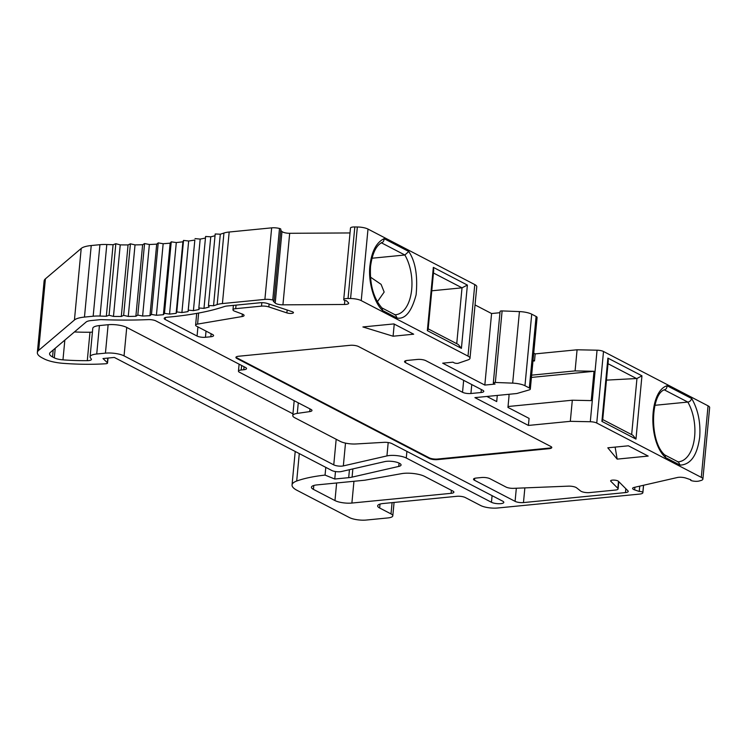 <?xml version="1.0" encoding="UTF-8"?>
<svg xmlns="http://www.w3.org/2000/svg" width="747" height="747" viewBox="0 0 747 747"><rect width="100%" height="100%" fill="white"/><g stroke="black" fill="none" stroke-linecap="round" stroke-linejoin="round"><path stroke-width="1.12" d="M381.269 242.738C383.024 242.532 383.977 241.178 384.126 238.676C376.348 242.448 371.623 251.478 369.942 265.773C367.935 281.264 374.116 302.993 382.679 310.556L382.062 308.109C373.463 298.212 369.616 284.308 370.531 266.418C372.351 253.224 376.208 245.259 382.09 242.514M665.045 389.589C650.768 392.81 648.751 441.542 665.017 455.184L665.633 457.622C647.864 441.813 648.872 391.232 667.071 385.741L691.722 398.553C690.882 400.7 689.584 401.877 687.81 402.073A35.595 19.45 -95.6 0 1 694.645 436.425A35.595 19.45 -95.6 0 1 678.715 461.767A35.595 19.45 -95.6 0 1 677.996 461.814M210.841 336.748A6.079 1.709 5.4 0 0 213.577 335.599A6.079 1.709 5.4 0 0 212.596 334.525L196.582 326.206A6.079 1.709 5.4 0 1 195.602 325.141A6.079 1.709 5.4 0 1 197.591 324.086L242.084 316.551A6.135 1.718 5.4 0 0 244.082 315.486A6.135 1.718 5.4 0 0 242.345 314.085L234.698 311.21A6.079 1.709 5.4 0 1 232.971 309.809A6.079 1.709 5.4 0 1 235.707 308.66L261.497 306.139A6.135 1.718 5.4 0 1 268.836 306.914L286.885 312.9A3.987 1.12 5.4 0 0 291.657 313.404A3.987 1.12 5.4 0 0 293.459 312.648A3.987 1.12 5.4 0 0 292.077 311.648L267.575 303.525A6.135 1.718 5.4 0 0 260.236 302.75L227.181 305.99A9.73 2.736 5.4 0 0 224.408 306.522A186.591 52.374 5.4 0 1 171.194 316.859A186.591 52.374 5.4 0 1 167.067 317.242A6.079 1.709 5.4 0 0 164.191 318.409A6.079 1.709 5.4 0 0 165.171 319.473L197.068 336.047A6.079 1.709 5.4 0 0 205.453 337.28L210.841 336.748L211.121 333.76M294.187 400.7L292.787 415.593A12.269 3.446 5.4 0 0 294.776 417.75L340.287 441.402A12.269 3.446 5.4 0 0 356.095 443.961L384.051 442.336A6.135 1.718 5.4 0 1 391.96 443.615L502.712 501.181A6.751 1.896 5.4 0 1 503.805 502.367A6.751 1.896 5.4 0 1 500.77 503.646A6.751 1.896 5.4 0 1 491.461 502.283L406.275 458.014L406.9 451.384M388.197 442.551L386.937 455.913L343.34 465.904A6.079 1.709 5.4 0 1 342.135 466.1A6.079 1.709 5.4 0 1 333.76 464.867L336.178 439.264M292.945 413.829L126.738 327.438A13.502 3.791 -174.6 0 0 108.128 324.721L99.416 325.571A14.725 4.137 -174.6 0 0 92.777 328.353L90.088 356.786A14.725 4.137 5.4 0 0 90.415 357.804L91.283 359.008A6.135 1.718 5.4 0 1 91.414 359.428A6.135 1.718 5.4 0 1 88.65 360.596A6.135 1.718 5.4 0 1 87.287 360.661A88.398 24.81 -174.6 0 1 62.972 359.858A9.814 2.755 5.4 0 1 54.316 357.86L55.222 348.27M74.439 331.948A88.398 24.81 -174.6 0 0 89.976 332.228A6.135 1.718 -174.6 0 0 91.339 332.163A6.135 1.718 -174.6 0 0 92.432 331.995M354.816 226.957L357.346 226.985L350.576 298.529L348.046 298.501L354.816 226.957A5.518 1.55 -174.6 0 0 350.483 228.059L343.723 299.603A5.518 1.55 5.4 0 0 343.807 299.93A2.362 0.663 5.4 0 0 346.319 300.686L348.363 302.638A6.135 1.718 5.4 0 1 348.672 303.245A6.135 1.718 5.4 0 1 345.908 304.402A6.135 1.718 5.4 0 1 344.47 304.477L344.843 300.462M639.74 486.129L639.236 491.451A2.661 0.747 5.4 0 1 642.84 492.385A7.526 2.11 5.4 0 1 642.878 492.675A7.526 2.11 5.4 0 1 639.488 494.103L497.605 508.007A12.269 3.446 5.4 0 1 480.685 505.532L465.297 497.539A6.135 1.718 5.4 0 0 456.837 496.297L383.183 503.515A12.269 3.446 -174.6 0 0 377.655 505.84A12.269 3.446 -174.6 0 0 379.644 507.997L391.017 513.908A11.046 3.1 5.4 0 1 392.801 515.85A11.046 3.1 5.4 0 1 387.824 517.942L366.347 520.043A12.269 3.446 5.4 0 1 349.428 517.568L296.979 490.303A30.412 8.534 5.4 0 1 292.049 484.962A30.412 8.534 5.4 0 1 296.699 481.031A103.488 29.049 5.4 0 1 325.057 475.092L334.768 479.023L348.69 477.66A17.181 4.818 5.4 0 0 352.08 477.128L398.758 466.427A9.123 2.558 5.4 0 0 401.064 464.989A9.123 2.558 5.4 0 0 399.589 463.383L399.15 463.149A9.123 2.558 5.4 0 0 384.78 461.599L341.454 471.525A6.135 1.718 5.4 0 1 340.24 471.721A6.135 1.718 5.4 0 1 331.78 470.479L114.31 357.44L102.983 358.551L107.353 362.697A3.651 1.027 5.4 0 1 107.531 363.061A3.651 1.027 5.4 0 1 105.887 363.752A3.651 1.027 5.4 0 1 105.598 363.77A100.668 28.255 5.4 0 1 63.551 363.369A22.093 6.2 5.4 0 1 44.092 358.859L42.318 357.944A30.683 8.609 5.4 0 1 37.35 352.547A30.683 8.609 5.4 0 1 38.648 350.39L74.439 319.996A24.548 6.891 5.4 0 1 84.467 317.083L91.227 245.539L99.93 244.689L93.17 316.224A18.414 5.164 5.4 0 1 100.042 316.056L106.802 244.521A18.414 5.164 -174.6 0 0 99.93 244.689M371.931 258.238L404.865 255.007L408.768 251.487L384.126 238.676M377.384 301.751L384.163 292.058L381.091 284.355L370.428 277.1M654.876 405.304L687.81 402.073L664.4 389.906M350.576 298.529A9.814 2.755 5.4 0 1 361.24 300.621L468.005 356.114A12.269 3.446 5.4 0 1 469.994 358.271A12.269 3.446 5.4 0 1 467.995 359.905L458.331 363.219A2.456 0.691 5.4 0 1 457.631 363.359A2.456 0.691 5.4 0 1 454.251 362.865L452.906 362.174L442.682 363.173L484.822 385.078L495.046 384.079L493.711 383.379A2.456 0.691 5.4 0 1 493.319 382.95A2.456 0.691 5.4 0 1 495.345 382.464L502.105 310.92A2.456 0.691 -174.6 0 0 500.079 311.406L493.319 382.95M502.105 310.92L519.436 311.592L512.675 383.136A12.269 3.446 5.4 0 1 524.964 385.723L529.334 387.992A6.079 1.709 5.4 0 1 530.323 389.066A6.079 1.709 5.4 0 1 529.119 389.934L516.821 393.52L474.915 397.628L528.409 425.435L570.316 421.327L590.298 421.738A6.079 1.709 5.4 0 1 596.75 423.035L701.293 477.37A9.814 2.755 5.4 0 1 702.89 479.098A9.814 2.755 5.4 0 1 700.789 480.554L699.164 481.003A5.518 1.55 5.4 0 1 697.717 481.264A5.518 1.55 5.4 0 1 691.638 480.723A2.362 0.663 5.4 0 1 690.601 480.06A2.362 0.663 5.4 0 1 690.882 479.789L685.989 478.117A6.135 1.718 5.4 0 0 677.361 477.51L634.166 487.408A6.135 1.718 5.4 0 0 632.606 488.379A6.135 1.718 5.4 0 0 634.642 489.892L639.236 491.451M393.09 336.215L413.679 334.198L393.902 323.918L362.893 326.953L393.09 336.215L394.239 324.086M648.172 456.081L628.395 445.8L607.806 447.817L617.171 459.125L648.172 456.081M405.705 360.717L405.518 362.65A6.079 1.709 5.4 0 1 404.538 361.585A6.079 1.709 5.4 0 1 407.274 360.428L417.414 359.438A6.079 1.709 5.4 0 1 425.799 360.661L482.814 390.298A6.079 1.709 5.4 0 1 483.795 391.363A6.079 1.709 5.4 0 1 481.059 392.52L481.339 389.532M471.768 384.556L470.918 393.51L481.059 392.52M470.918 393.51A6.079 1.709 5.4 0 1 462.533 392.287L463.663 380.344M405.518 362.65L462.533 392.287M353.947 481.273L351.893 503.048L451.123 493.328A6.135 1.718 5.4 0 0 453.887 492.161A6.135 1.718 5.4 0 0 452.887 491.087L424.679 476.418A15.201 4.267 -174.6 0 0 401.643 473.635L364.797 480.218L316.971 484.906A12.269 3.446 5.4 0 0 311.443 487.221A12.269 3.446 5.4 0 0 313.432 489.378L334.973 500.574L336.636 482.973M351.893 503.048A12.269 3.446 5.4 0 1 334.973 500.574M474.7 478.332L474.513 480.265A6.079 1.709 5.4 0 1 473.523 479.191A6.079 1.709 5.4 0 1 476.269 478.043L481.656 477.51A6.079 1.709 5.4 0 1 490.041 478.743L506.046 487.063A6.079 1.709 5.4 0 0 513.6 488.342L568.374 486.148A6.135 1.718 5.4 0 1 576.544 487.791L580.634 491.012A6.079 1.709 5.4 0 0 589.56 492.59L615.351 490.06A6.135 1.718 5.4 0 0 618.114 488.902A6.135 1.718 5.4 0 0 617.844 488.314L610.794 481.255A3.987 1.12 5.4 0 1 610.626 480.881A3.987 1.12 5.4 0 1 614.053 480.097A3.987 1.12 5.4 0 1 618.385 481.255L627.956 490.844A6.135 1.718 5.4 0 1 628.227 491.423A6.135 1.718 5.4 0 1 625.463 492.581L625.827 488.706M524.861 487.894L523.47 502.582L625.463 492.581M523.47 502.582A6.079 1.709 5.4 0 1 515.085 501.349L516.326 488.23M474.513 480.265L515.085 501.349M53.205 349.979L52.551 356.945A18.414 5.164 5.4 0 1 49.573 353.704A18.414 5.164 5.4 0 1 50.348 352.407L86.138 322.013A12.269 3.446 5.4 0 1 91.153 320.556L99.855 319.707A6.135 1.718 5.4 0 1 102.143 319.651A190.224 53.392 5.4 0 0 148.223 319.613A6.135 1.718 5.4 0 1 155.871 320.902L245.539 367.515A6.135 1.718 5.4 0 1 246.538 368.588A6.135 1.718 5.4 0 1 243.765 369.746L241.216 369.998L241.636 365.479M292.787 415.593A12.269 3.446 5.4 0 1 297.278 413.39L309.725 411.606A6.135 1.718 5.4 0 0 311.975 410.505A6.135 1.718 5.4 0 0 310.985 409.431L239.442 372.239A6.135 1.718 5.4 0 1 238.452 371.166A6.135 1.718 5.4 0 1 241.216 369.998M386.937 455.913A12.269 3.446 5.4 0 1 406.275 458.014M90.088 356.786A14.725 4.137 5.4 0 1 96.727 354.003L105.439 353.144A13.502 3.791 5.4 0 1 124.049 355.871L333.76 464.867M52.551 356.945L54.316 357.86M238.648 356.244A6.079 1.709 -174.6 0 0 235.912 357.393A6.079 1.709 -174.6 0 0 236.892 358.467L429.151 458.397A6.079 1.709 -174.6 0 0 437.527 459.62L549.054 448.686A6.079 1.709 -174.6 0 0 551.79 447.537A6.079 1.709 -174.6 0 0 550.81 446.473L358.551 346.543A6.079 1.709 -174.6 0 0 350.175 345.31L238.648 356.244M343.723 299.603A5.518 1.55 5.4 0 1 348.046 298.501M350.016 232.943L289.687 233.297L282.926 304.841L344.47 304.477M282.926 304.841A6.135 1.718 5.4 0 1 275.213 303.067L281.974 231.523L280.723 230.337M217.172 304.58A177.954 49.946 5.4 0 1 213.539 305.756L208.432 305.523L215.201 233.979L220.3 234.213A177.954 49.946 -174.6 0 0 223.941 233.036L217.172 304.58A18.414 5.164 5.4 0 1 222.419 303.562L264.896 299.398A7.526 2.11 5.4 0 1 272.739 300.014A2.661 0.747 5.4 0 1 274.065 300.798A2.661 0.747 5.4 0 1 273.29 301.246L275.213 303.067M188.076 311.592A177.954 49.946 5.4 0 1 181.904 312.554L176.778 311.938L183.547 240.403L188.664 241.01A177.954 49.946 -174.6 0 0 194.836 240.048L188.076 311.592L188.263 310.145L193.417 310.64A177.954 49.946 5.4 0 0 199.104 309.482L198.842 308.007L203.987 308.362A177.954 49.946 5.4 0 0 209.141 307.036L208.432 305.523M176.143 313.338A177.954 49.946 5.4 0 1 169.541 314.104L164.48 313.367L171.24 241.832L176.301 242.56A177.954 49.946 -174.6 0 0 182.903 241.795L176.143 313.338L176.778 311.938M163.397 314.702A177.954 49.946 5.4 0 1 156.403 315.271L151.464 314.422L158.224 242.887L163.163 243.727A177.954 49.946 -174.6 0 0 170.157 243.158L163.397 314.702L164.48 313.367M149.942 315.682A177.954 49.946 5.4 0 1 142.612 316.046L137.812 315.094L144.573 243.55L149.372 244.502A177.954 49.946 -174.6 0 0 156.702 244.148L149.942 315.682L151.464 314.422M135.87 316.28A177.954 49.946 5.4 0 1 128.26 316.429L123.647 315.374L130.408 243.83L135.03 244.885A177.954 49.946 -174.6 0 0 142.63 244.736L135.87 316.28L137.812 315.094M121.294 316.467A177.954 49.946 5.4 0 1 113.469 316.411L109.071 315.262L115.832 243.718L120.23 244.867A177.954 49.946 -174.6 0 0 128.064 244.923L121.294 316.467L123.647 315.374M106.802 244.521A177.954 49.946 -174.6 0 0 113.086 244.717L106.326 316.261L109.071 315.262M106.326 316.261A177.954 49.946 5.4 0 1 100.042 316.056M93.17 316.224L84.467 317.083M512.675 383.136L495.345 382.464M617.171 459.125L648.135 456.062M617.171 459.097L615.126 447.108M429.151 458.397L429.198 457.808L236.948 357.878L236.892 358.467M236.024 357.113A6.079 1.709 -174.6 0 0 236.948 357.878M549.054 448.686L549.11 448.107A6.079 1.709 -174.6 0 0 551.734 447.238M549.11 448.107L437.583 459.031L437.527 459.62M429.198 457.808A6.079 1.709 -174.6 0 0 437.583 459.031M357.346 226.985A9.814 2.755 5.4 0 1 368 229.077L474.775 284.579A12.269 3.446 5.4 0 1 476.763 286.736L469.994 358.271M223.941 233.036A18.414 5.164 5.4 0 1 229.18 232.018L271.656 227.854A7.526 2.11 5.4 0 1 279.499 228.47A2.661 0.747 -174.6 0 1 280.825 229.254L274.065 300.798M74.439 319.996L81.208 248.452L45.408 278.846A30.683 8.609 -174.6 0 0 44.11 281.012L37.35 352.547M325.057 475.092L325.795 467.37M701.293 477.37L708.063 405.836L603.511 351.492L596.75 423.035M570.316 421.327L572.314 400.215L508.035 406.517M508.819 394.304A3.072 1.681 -95.6 0 1 508.996 396.274L507.951 407.414L529.081 418.395L528.409 425.435M533.05 360.175L534.507 360.932L535.179 353.891L533.713 353.135M486.857 396.452L496.708 401.569L497.287 395.434M484.822 385.078L491.582 313.535L475.036 304.935M535.179 353.891L577.076 349.783L597.058 350.194A6.079 1.709 5.4 0 1 603.511 351.492M708.063 405.836A9.814 2.755 5.4 0 1 709.65 407.563L702.89 479.098M81.208 248.452A24.548 6.891 5.4 0 1 91.227 245.539M115.832 243.718L113.086 244.717M130.408 243.83L128.064 244.923M144.573 243.55L142.63 244.736M158.224 242.887L156.702 244.148M171.24 241.832L170.157 243.158M183.547 240.403L182.903 241.795M188.263 310.145L194.836 240.048M195.023 238.61L200.187 239.096A177.954 49.946 -174.6 0 0 205.453 238.032M198.842 308.007L205.602 236.463L210.757 236.818A177.954 49.946 -174.6 0 0 215.033 235.725M281.974 231.523A6.135 1.718 -174.6 0 0 289.687 233.297M491.582 313.535L499.948 312.713M530.323 389.066L537.084 317.522A6.079 1.709 -174.6 0 0 536.094 316.448L531.724 314.179A12.269 3.446 -174.6 0 0 519.436 311.592M381.838 307.876L395.536 315.001L397.124 318.063C405.285 319.408 411.606 311.658 416.107 294.813C417.872 275.876 415.425 261.431 408.768 251.487M433.335 267.37L433.736 270.003L428.134 329.306L427.349 330.65L461.413 348.354L467.389 285.074L433.335 267.37L427.349 330.65M431.775 290.798L462.019 287.828L467.389 285.074M428.18 328.848L458.275 344.488L461.413 348.354M334.768 479.023L335.478 471.534M691.722 398.553C698.09 409.673 700.751 422.55 699.687 437.163C697.231 455.343 690.695 464.662 680.069 465.129L678.481 462.066L664.793 454.951M667.071 385.741C666.95 388.188 665.997 389.542 664.223 389.813M602.689 420.038L601.905 421.383L607.89 358.102L608.291 360.736L602.689 420.038M607.89 358.102L641.944 375.806L635.968 439.087L632.83 435.221L602.726 419.571M641.944 375.806L636.958 378.505L631.654 434.605M606.461 380.12L636.958 378.505M577.076 349.783L575.087 370.895L594.014 371.287L591.241 400.607L572.314 400.215M532.966 361.081L534.507 360.932M531.631 375.153L575.087 370.895M213.539 305.756L220.3 234.213M594.014 371.287L531.425 377.422M203.987 308.362L210.757 236.818M120.23 244.867L113.469 316.411M193.417 310.64L200.187 239.096M135.03 244.885L128.26 316.429M181.904 312.554L188.664 241.01M149.372 244.502L142.612 316.046M169.541 314.104L176.301 242.56M163.163 243.727L156.403 315.271M343.34 465.904L345.497 443.12M381.456 242.84L404.865 255.007A35.595 19.45 -95.6 0 1 411.7 289.36A35.595 19.45 -95.6 0 1 395.77 314.702A35.595 19.45 -95.6 0 1 395.051 314.748M451.123 493.328L451.403 490.312M313.805 485.475L313.432 489.378M618.497 481.367L617.844 488.314M610.794 481.255L610.869 480.545M197.927 326.906L197.068 336.047M165.171 319.473L165.358 317.54M269.107 304.029L268.836 306.914M286.885 312.9L287.156 310.014M236.043 305.112L235.707 308.66M261.497 306.139L261.823 302.675M198.627 313.049L197.591 324.086M242.084 316.551L242.317 314.076M492.086 495.663L491.461 502.283M126.738 327.438L124.049 355.871M108.128 324.721L105.439 353.144M62.972 359.858L64.84 340.1M89.976 332.228L87.287 360.661M361.24 300.621L368 229.077M474.775 284.579L468.005 356.114M382.679 310.556L397.124 318.063M271.656 227.854L264.896 299.398M222.419 303.562L229.18 232.018M45.408 278.846L38.648 350.39M399.066 463.112L398.758 466.427M352.08 477.128L352.855 468.911M299.286 453.588L296.699 481.031M380.008 504.094L379.644 507.997M391.017 513.908L392.082 502.647M680.069 465.129L665.633 457.622M635.968 439.087L601.905 421.383M206.032 331.117L205.453 337.28M309.725 411.606L309.986 408.908M297.278 413.39L298.277 402.82M99.416 325.571L96.727 354.003M243.765 369.746L244.054 366.74M433.456 272.991L462.019 287.828L456.734 343.685M272.739 300.014L279.499 228.47M107.792 358.084L107.353 362.697M348.69 477.66L349.447 469.695M643.512 485.27L642.84 492.385M634.894 487.24L634.642 489.892M597.058 350.194L590.298 421.738M608.011 363.714L636.556 378.552M536.094 316.448L529.334 387.992M531.724 314.179L524.964 385.723M295.214 451.468L292.049 484.962M618.796 481.666L618.114 488.902M233.391 305.374L232.971 309.809M196.713 313.404L195.602 325.141M239.105 364.172L238.452 371.166M395.77 314.702L394.537 314.72M108.007 358.065L107.531 363.061M394.071 502.451L392.801 515.85M643.578 485.251L642.878 492.675M678.715 461.767L677.482 461.795"/></g></svg>

